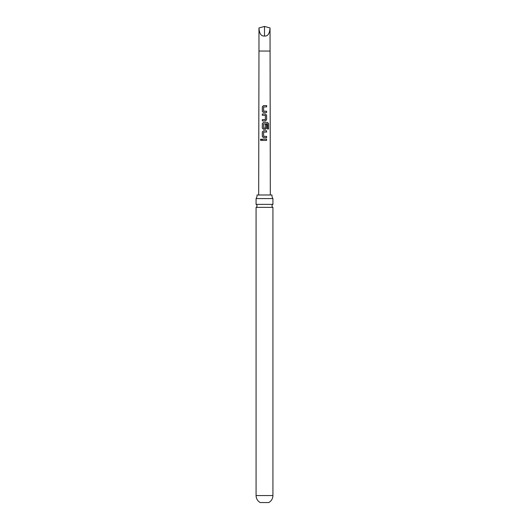<?xml version="1.0" encoding="UTF-8"?>
<svg xmlns="http://www.w3.org/2000/svg" width="529" height="529" viewBox="0 0 529 529"><rect width="100%" height="100%" fill="white"/><g stroke="black" fill="none" stroke-linecap="round" stroke-linejoin="round"><path stroke-width="0.79" d="M260.42 139.808L261.022 139.008L261.65 139.801L261.015 140.608L260.42 139.808M261.048 140.602L260.513 139.808L261.062 139.008M256.076 198.573L272.924 198.573A5.568 5.568 0 0 1 271.972 194.989L257.028 194.989A5.568 5.568 0 0 1 256.076 198.573L256.076 204.359L272.924 204.359A1.68 1.68 0 0 0 272.924 207.368L256.076 207.368L256.076 495.554C256.181 498.635 257.55 500.963 260.195 502.55L268.805 502.55C271.45 500.963 272.819 498.635 272.924 495.554L256.076 495.554M256.076 204.359A1.68 1.68 0 0 1 256.076 207.368M270.035 27.931C269.684 33.625 267.839 36.322 264.5 36.038C261.161 36.322 259.316 33.625 258.965 27.931L264.5 26.45L270.035 27.931L270.319 194.989M264.5 105.588L266.669 105.588L266.662 106.878L263.614 106.97L263.607 111.143L266.623 111.229L266.616 112.518L263.515 112.518L262.305 111.315L262.338 106.798L263.521 105.588L264.5 105.588M264.5 113.986L265.472 113.986L266.59 115.19L266.616 119.713L265.479 120.916L262.318 120.916L262.298 119.627L265.379 119.534L265.379 115.362L262.285 115.276L262.298 113.986L264.5 113.986M264.5 122.378L267.568 122.378L268.553 123.588L268.553 129.01L267.443 129.003L267.423 123.812L263.614 123.892L263.7 128.157L265.373 128.071L265.393 124.401L266.649 124.401L266.583 128.104L265.465 129.307L263.515 129.307L262.278 128.097L262.331 123.581L263.521 122.378L264.5 122.378M264.5 130.769L266.616 130.769L266.636 132.058L263.614 132.144L263.614 136.317L266.649 136.403L266.623 137.692L263.521 137.692L262.311 136.489L262.305 131.972L263.521 130.769L264.5 130.769M264.5 139.16L266.596 139.16L266.576 140.45L262.265 140.45L262.278 139.16L264.5 139.16M264.5 36.038L264.5 26.45M262.311 140.45L262.278 139.16M262.324 139.16L266.596 139.16M266.55 139.16L266.53 140.45M263.541 137.692L262.311 136.489M263.72 136.403L266.649 136.403M266.603 136.403L266.583 137.699M262.358 136.489L262.351 131.972L263.541 130.769L266.616 130.769M266.57 130.769L266.59 132.058M263.535 129.307L262.324 128.097L262.377 123.581L263.541 122.378L267.502 122.378L268.553 123.588M268.468 123.588L268.468 129.01M265.373 124.401L266.603 124.401L266.583 128.104M266.543 128.104L265.446 129.307M263.72 128.157L265.287 128.157M262.331 115.276L262.344 113.986L265.472 113.986L266.543 115.19L266.616 119.713M266.57 119.713L265.459 120.916M262.364 120.916L262.344 119.627L265.287 119.62M263.535 112.518L262.305 111.315M263.72 111.229L266.623 111.229M266.576 111.229L266.57 112.525M262.351 111.315L262.384 106.798L263.541 105.588L266.669 105.588M266.623 105.588L266.616 106.878M258.681 194.989L258.965 51.055L270.035 51.055M272.924 207.368L272.924 495.554M272.924 198.573L272.924 204.359M258.965 51.055L258.965 27.931"/></g></svg>
